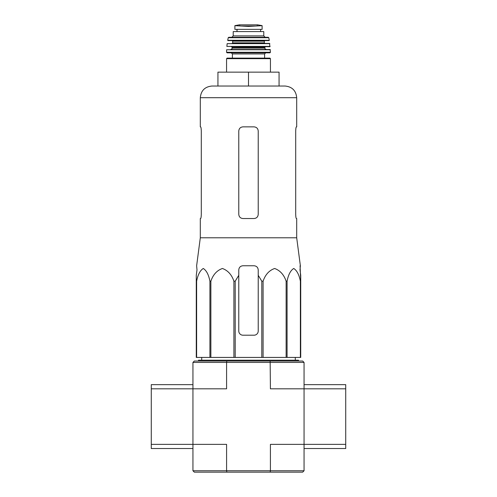 <?xml version="1.0" encoding="UTF-8"?>
<svg xmlns="http://www.w3.org/2000/svg" width="497" height="497" viewBox="0 0 497 497"><rect width="100%" height="100%" fill="white"/><g stroke="black" fill="none" stroke-linecap="round" stroke-linejoin="round"><path stroke-width="0.75" d="M196.998 269.921L196.278 275.319L196.998 269.921L196.632 265.758L200.303 237.796L296.697 237.796L300.368 265.758L300.002 269.921L300.722 275.319L300.722 281.184L300.07 265.758M196.278 281.184L196.278 357.424L261.801 357.424L261.801 281.184L258.223 275.319L258.223 269.921C257.974 267.392 256.589 266.007 254.054 265.758L242.946 265.758C240.418 266.001 239.026 267.392 238.777 269.921L238.777 275.319L238.777 269.921L238.777 275.319L235.199 281.184L233.907 281.184C231.714 274.711 227.887 270.48 222.42 268.486C216.947 270.411 213.095 274.642 210.871 281.184L209.92 281.184C208.659 274.711 206.448 270.48 203.292 268.486C200.129 270.411 197.905 274.642 196.626 281.184L196.278 281.184L196.278 275.319L196.278 331.033M261.801 281.184L263.093 281.184C265.317 274.642 269.169 270.411 274.642 268.486C280.109 270.48 283.936 274.711 286.129 281.184L287.08 281.184C288.359 274.642 290.583 270.411 293.746 268.486C296.902 270.48 299.113 274.711 300.374 281.184L300.722 281.184L300.722 357.424L300.374 357.424L300.374 281.184M258.223 275.319L258.223 331.033A4.169 4.169 0 0 1 254.054 335.202L242.946 335.202A4.169 4.169 0 0 1 238.777 331.033L238.777 275.319M261.801 357.424L300.374 357.424M196.626 357.424L196.626 281.184M209.92 357.424L209.92 281.184M210.871 357.424L210.871 281.184M233.907 357.424L233.907 281.184M235.199 357.424L235.199 281.184M263.093 357.424L263.093 281.184M286.129 357.424L286.129 281.184M287.08 357.424L287.08 281.184M192.942 470.758L226.582 470.758L226.582 444.374L192.942 444.374L192.942 470.758L194.333 472.15L302.667 472.15L304.058 470.758L304.058 388.816L270.418 388.816L270.151 361.039L194.333 361.039L192.942 362.425L192.942 388.816L151.274 388.816L151.274 448.536L192.942 448.536L192.942 388.816L226.582 388.816L226.582 362.425L304.058 362.425L304.058 388.816L345.726 388.816L345.726 384.647L304.058 384.647M226.849 472.15L226.582 470.758L270.418 470.758L270.418 444.374L345.726 444.374L345.726 388.816M304.058 362.425L302.667 361.039L270.151 361.039M226.849 361.039L226.582 362.425L192.942 362.425M270.151 472.15L270.418 470.758L304.058 470.758M198.502 361.039L198.502 360.201L298.498 360.201L298.498 361.039M248.5 72.14L217.941 72.14L217.941 86.031L248.5 86.031L248.5 72.14L279.059 72.14L279.059 86.031L285.029 86.031L211.97 86.031C204.882 86.72 200.993 90.609 200.303 97.698L296.697 97.698C296.007 90.609 292.118 86.72 285.029 86.031M296.697 237.796L296.697 218.531L296.374 218.531C296.019 218.295 295.796 216.903 295.703 214.369L295.703 131.034C295.796 128.493 296.019 127.108 296.374 126.865C296.019 127.102 295.796 128.493 295.703 131.034M296.697 97.698L296.697 126.865L296.374 126.865M254.054 126.865L242.946 126.865C240.424 127.102 239.032 128.493 238.777 131.034L238.777 214.369C239.032 216.903 240.418 218.295 242.946 218.531L254.054 218.531C256.576 218.295 257.968 216.903 258.223 214.369L258.223 131.034C257.968 128.493 256.582 127.108 254.054 126.865M200.626 218.531C200.981 218.295 201.204 216.903 201.297 214.369C201.204 216.903 200.981 218.295 200.626 218.531L200.303 218.531L200.303 237.796M201.297 214.369L201.297 131.034C201.204 128.493 200.981 127.108 200.626 126.865L200.303 126.865L200.303 97.698M304.058 448.536L345.726 448.536L345.726 444.374M192.942 444.374L151.274 444.374M192.942 384.647L151.274 384.647L151.274 388.816M234.888 29.36L234.888 25.676L234.888 29.36L262.112 29.36L262.112 25.676L248.5 26.453L241.312 26.043L255.688 26.043M234.888 25.676L241.312 26.043M233.223 35.89L233.223 31.584L263.777 31.584L263.777 35.89L265.168 37.281L231.832 37.281L233.223 35.89L263.777 35.89M226.557 72.14L226.557 58.671L227.11 58.112L269.89 58.112L264.609 58.112L264.609 53.943L265.721 52.837M264.609 53.943L232.391 53.943L232.391 58.112L264.609 58.112M270.443 52.272L226.557 52.272L227.11 52.837L269.89 52.837L270.443 52.272L270.101 49.501L226.626 49.768L270.374 49.768M264.889 48.11L232.111 48.11C232.391 48.451 231.925 48.917 230.72 49.501L266.28 49.501C265.075 48.917 264.609 48.451 264.889 48.11L264.889 47.277L265.448 46.724M270.151 46.42L226.849 46.42L269.871 46.724L269.554 43.388L227.166 43.63L269.834 43.63M264.889 43.388L264.336 42.835L232.664 42.835L232.664 41.17L232.111 40.611L256.831 40.611M269.299 40.282L227.701 40.282L227.974 40.611L269.026 40.611L269.299 40.282L268.778 37.716L268.237 37.281L228.763 37.281L228.222 37.716L268.778 37.716M236.97 29.36L236.97 31.584M226.557 58.671L270.443 58.671L269.89 58.112M232.111 48.11L232.111 47.277L264.889 47.277M232.664 41.17L264.336 41.17L264.889 40.611M237.05 29.36L237.05 31.584M234.888 25.627L239.262 24.856L257.738 24.856L262.112 25.627M201.72 357.424L201.683 360.201M295.28 357.424L295.317 360.201M270.443 72.14L270.443 58.671M232.391 53.943L231.279 52.837M226.557 52.272L226.626 49.768M232.111 47.277L231.552 46.724M226.849 46.42L227.166 43.63M232.664 42.835L232.111 43.388M264.336 42.835L264.336 41.17M227.701 40.282L228.222 37.716M260.614 29.36L260.614 31.584M239.262 24.856L239.747 25.223M257.738 24.856L248.5 24.85M257.253 25.223L257.67 24.85"/></g></svg>
